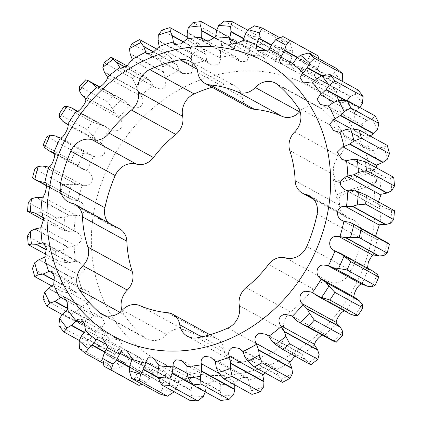 <?xml version="1.0" encoding="UTF-8"?>
<svg xmlns="http://www.w3.org/2000/svg" width="422" height="422" viewBox="0 0 422 422"><rect width="100%" height="100%" fill="white"/><g stroke="black" fill="none" stroke-linecap="round" stroke-linejoin="round"><path stroke-width="0.32" stroke-dasharray="2.11 1.58" d="M212.066 87.248A145.252 127.038 118.8 0 1 224.43 84.236A18.673 16.337 118.8 0 1 234.558 85.74A18.673 16.337 118.8 0 1 242.249 97.213A17.107 14.965 -61.2 0 0 249.297 107.721M300.031 111.498A18.673 16.337 118.8 0 1 307.849 106.597A18.673 16.337 118.8 0 1 319.939 107.594A18.673 16.337 118.8 0 1 322.413 109.319A145.252 127.038 118.8 0 1 342.432 131.87A18.673 16.337 118.8 0 1 339.061 156.309A17.107 14.965 -61.2 0 0 334.155 174.961A117.601 102.852 118.8 0 1 335.727 180.257L332.958 178.733A117.601 102.852 118.8 0 1 336.381 197.955L339.156 199.479A117.601 102.852 118.8 0 1 339.536 205.161A17.107 14.965 -61.2 0 0 346.763 217.525A17.107 14.965 -61.2 0 0 350.197 218.833A18.673 16.337 118.8 0 1 353.952 220.252A18.673 16.337 118.8 0 1 361.443 238.599A145.252 127.038 118.8 0 1 351.183 270.829A18.673 16.337 118.8 0 1 329.999 282.297A17.107 14.965 -61.2 0 0 321.654 282.508A17.107 14.965 -61.2 0 0 312.892 288.859A117.601 102.852 118.8 0 1 290.547 311.963A17.107 14.965 -61.2 0 0 283.737 330.131A18.673 16.337 118.8 0 1 272.211 352.481A145.252 127.038 118.8 0 1 241.938 362.16A18.673 16.337 118.8 0 1 231.81 360.657A18.673 16.337 118.8 0 1 224.119 349.189A17.107 14.965 -61.2 0 0 217.072 338.681A17.107 14.965 -61.2 0 0 211.923 337.099A117.601 102.852 118.8 0 1 184.198 330.004A17.107 14.965 -61.2 0 0 174.239 329.635A17.107 14.965 -61.2 0 0 166.722 334.498A18.673 16.337 118.8 0 1 146.429 338.803A18.673 16.337 118.8 0 1 143.955 337.078A145.252 127.038 118.8 0 1 123.936 314.527A18.673 16.337 118.8 0 1 121.969 310.502M207.239 77.542A156.662 137.018 118.8 0 1 371.413 172.593L374.451 169.211A163.187 142.726 118.8 0 1 376.614 181.349L373.57 184.73A156.662 137.018 118.8 0 1 259.129 368.86A156.662 137.018 118.8 0 1 93.758 267.775A156.662 137.018 118.8 0 1 207.239 77.542M206.68 60.251A169.718 148.438 -61.2 0 0 199.532 62.35A169.718 148.438 -61.2 0 0 192.448 64.803L191.33 58.869L191.583 53.473A181.465 158.714 118.8 0 1 203.626 49.622L205.678 54.285L206.68 60.251L207.418 61.327L177.404 44.827M377.257 164.77A169.718 148.438 -61.2 0 0 373.306 150.385L372.837 150.786L370.563 150.897L367.678 145.221L368.295 137.15A169.718 148.438 -61.2 0 0 361.854 124.094L361.411 124.664L358.146 125.239L354.833 119.969L354.543 112.352A169.718 148.438 -61.2 0 0 345.829 101.074L345.444 101.797L341.129 103.031L337.542 98.268L336.466 91.231A169.718 148.438 -61.2 0 0 325.779 82.111L325.478 82.965L320.082 85.033L314.78 75.659L314.685 74.499A169.718 148.438 -61.2 0 0 302.384 67.842L302.189 68.818L300.016 72.02L295.727 71.861L290.194 63.912L289.94 62.725A169.718 148.438 -61.2 0 0 276.447 58.764L276.384 59.829L274.184 64.017L268.888 63.954L263.492 57.497L263.075 56.311A169.718 148.438 -61.2 0 0 248.848 55.182L248.927 56.305L246.823 61.57L240.482 61.591L235.587 56.622L235.001 55.477A169.718 148.438 -61.2 0 0 220.527 57.218L220.759 58.368L218.876 64.761L211.48 64.846L207.418 61.327M381.129 194.278A169.718 148.438 -61.2 0 0 379.805 179.055L377.948 179.134L375.775 174.703L376.144 167.666M379.768 224.662A169.718 148.438 -61.2 0 0 381.113 209.122L380.058 208.995L378.434 201.864M373.227 254.899A169.718 148.438 -61.2 0 0 377.199 239.564L376.82 239.453L375.554 236.23M383.814 255.605A181.465 158.714 118.8 0 0 387.18 242.624L382.791 240.519L376.82 239.453L342.759 220.722M361.733 283.948A169.718 148.438 -61.2 0 0 368.195 269.341L336.07 251.575M344.426 310.861L345.665 310.829A169.718 148.438 -61.2 0 0 354.401 297.452M322.039 334.994L325.272 334.361L325.584 334.62A169.718 148.438 -61.2 0 0 336.292 322.925M291.359 315.714L325.584 334.62L329.44 338.766L296.165 320.467M294.878 356.036L297.9 354.153L301.514 353.731L302.168 354.512A169.718 148.438 -61.2 0 0 314.48 344.895M264.884 372.747L271.288 368.48L275.297 368.274L276.21 369.825A169.718 148.438 -61.2 0 0 289.714 362.625M263.692 386.826A181.465 158.714 118.8 0 1 257.694 388.873A181.465 158.714 118.8 0 1 251.649 390.677L249.602 386.014L248.6 380.048A169.718 148.438 -61.2 0 0 255.748 377.948A169.718 148.438 -61.2 0 0 262.827 375.496M252.029 394.38L251.649 390.677M233.63 394.628A181.465 158.714 118.8 0 1 221.376 396.1L220.21 391.009L220.273 384.822A169.718 148.438 -61.2 0 0 234.748 383.081L235.312 382.364C237.032 380.327 239.627 378.703 243.114 377.49L247.561 377.521L248.674 379.42L248.6 380.048M109.446 339.225L104.856 343.555L100.241 346.262A181.465 158.714 118.8 0 1 92.866 336.714L96.074 332.183L100.731 327.947A169.718 148.438 -61.2 0 0 109.446 339.225L112.416 338.724L119.104 339.99L121.969 344.352L119.684 348.414L118.809 349.068A169.718 148.438 -61.2 0 0 129.496 358.188L125.635 363.268L121.467 366.792A181.465 158.714 118.8 0 1 112.421 359.069L114.858 354.069L118.809 349.068M203.362 396.485A181.465 158.714 118.8 0 1 191.319 395.53L191.076 390.186L192.2 383.988A169.718 148.438 -61.2 0 0 206.427 385.117L207.144 384.431L214.334 380.866L219.25 381.161L220.511 384.125L220.273 384.822M173.922 392.339A181.465 158.714 118.8 0 1 162.502 388.984L163.182 383.577L165.334 377.574A169.718 148.438 -61.2 0 0 178.828 381.535L185.933 378.502L191.319 379.056L192.601 383.255L192.2 383.988M129.496 358.188L134.09 357.065L140.384 358.114L142.784 361.591L141.317 365.088L140.589 365.8A169.718 148.438 -61.2 0 0 152.891 372.457L149.889 378.107L146.307 382.327A181.465 158.714 118.8 0 1 135.9 376.693L137.488 371.397L140.589 365.8M152.891 372.457L158.878 370.479L164.733 371.286L165.899 376.835L165.334 377.574M339.156 199.479A4.178 3.656 118.8 0 1 342.226 194.753L339.452 193.229A4.178 3.656 -61.2 0 0 336.381 197.955M373.57 184.73L342.226 194.753M332.958 178.733A4.178 3.656 -61.2 0 0 334.588 180.869A4.178 3.656 -61.2 0 0 337.289 181.091L340.063 182.615L371.413 172.593M340.063 182.615A4.178 3.656 118.8 0 1 337.357 182.394A4.178 3.656 118.8 0 1 335.727 180.257M119.605 228.872A17.107 14.965 -61.2 0 0 116.171 227.569A18.673 16.337 118.8 0 1 112.416 226.145A18.673 16.337 118.8 0 1 108.148 222.573M248.848 55.182L249.861 48.973L251.913 43.814A181.465 158.714 118.8 0 1 263.956 44.769L264.204 50.107L263.075 56.311M220.527 57.218L220.469 51.041L221.645 45.671A181.465 158.714 118.8 0 1 233.899 44.199L235.065 49.29L235.001 55.477M177.034 64.93L179.065 70.474A169.718 148.438 -61.2 0 0 165.566 77.674L163.419 72.194L162.744 66.945A181.465 158.714 118.8 0 1 174.175 60.847L177.034 64.93L153.634 52.064M150.116 80.86L153.112 85.787A169.718 148.438 -61.2 0 0 140.795 95.398L137.699 90.551L136.121 85.634A181.465 158.714 118.8 0 1 146.545 77.5L150.116 80.86L125.302 67.214M125.835 101.533L129.691 105.679A169.718 148.438 -61.2 0 0 118.988 117.374L115.042 113.323L112.611 108.908A181.465 158.714 118.8 0 1 121.673 99.012L99.692 87.154M71.751 107.948L105.025 126.247L109.609 129.47A169.718 148.438 -61.2 0 0 100.874 142.847L96.221 139.735L93.019 135.968A181.465 158.714 118.8 0 1 100.41 124.648L105.3 126.389L77.574 111.139M76.16 111.081L110.828 130.018L76.73 111.271M54.1 152.922L87.085 170.952L81.873 168.884L78.012 165.899A181.465 158.714 118.8 0 1 83.482 153.534L88.388 154.157L93.547 156.351A169.718 148.438 -61.2 0 0 87.085 170.952L53.726 152.611M54.501 153.84L48.593 150.585M76.493 184.314L82.047 185.4A169.718 148.438 -61.2 0 0 78.075 200.735L72.489 199.78L68.095 197.67A181.465 158.714 118.8 0 1 71.46 184.694L76.493 184.314L43.218 166.015M46.446 185.77L68.438 197.86L60.657 193.149L32.578 177.709M69.746 215.695L75.506 215.631A169.718 148.438 -61.2 0 0 74.161 231.177L68.385 231.367L63.616 230.212A181.465 158.714 118.8 0 1 64.756 217.056L69.746 215.695L36.471 197.396M68.375 247.223L74.151 246.021A169.718 148.438 -61.2 0 0 75.475 261.244L69.709 262.574L64.724 262.41A181.465 158.714 118.8 0 1 63.601 249.523L68.375 247.223L35.1 228.924M72.426 277.834L78.017 275.529A169.718 148.438 -61.2 0 0 81.968 289.914L76.408 292.335L71.376 293.169A181.465 158.714 118.8 0 1 68.032 280.994L72.426 277.834L39.151 259.535M81.768 306.477L86.979 303.149A169.718 148.438 -61.2 0 0 93.42 316.205L88.261 319.639L83.35 321.443A181.465 158.714 118.8 0 1 77.901 310.392L81.768 306.477L48.488 288.179M178.828 381.535L176.786 387.565L174.275 391.806M206.427 385.117L205.234 391.874M234.748 383.081L234.711 384.853M292.53 373.354A181.465 158.714 118.8 0 1 281.099 379.452L278.24 375.369L276.21 369.825M319.153 354.659A181.465 158.714 118.8 0 1 308.735 362.799L305.159 359.438L302.168 354.512M342.664 331.391A181.465 158.714 118.8 0 1 333.607 341.287M332.758 340.834L329.44 338.766M350.249 314.052L345.84 310.919L312.565 292.62M362.255 304.331A181.465 158.714 118.8 0 1 354.865 315.651M373.407 271.415L368.274 269.389L334.999 251.09M377.268 274.4A181.465 158.714 118.8 0 1 371.798 286.765M381.113 209.122L386.89 208.932L391.658 210.087A181.465 158.714 118.8 0 1 390.519 223.243M379.805 179.055L385.566 177.725L390.55 177.889A181.465 158.714 118.8 0 1 391.674 190.776M373.306 150.385L378.866 147.964L383.899 147.13A181.465 158.714 118.8 0 1 387.243 159.305M370.078 135.958L368.295 137.15M361.854 124.094L367.013 120.66L371.924 118.856A181.465 158.714 118.8 0 1 377.379 129.907M359.739 107.436L354.543 112.352M345.829 101.074L350.418 96.743L355.034 94.037A181.465 158.714 118.8 0 1 362.414 103.585M325.779 82.111L329.64 77.031L333.807 73.507A181.465 158.714 118.8 0 1 342.859 81.23L340.417 86.23L336.466 91.231M302.384 67.842L305.391 62.192L308.967 57.972A181.465 158.714 118.8 0 1 319.38 63.606L317.792 68.902L314.685 74.499M161.832 30.226L189.911 45.666A187.584 164.063 -61.2 0 1 198.05 43.065L187.289 37.147M192.959 22.588L221.038 38.027A187.584 164.063 -61.2 0 1 229.32 37.03L216.766 30.126M254.556 25.821L282.634 41.261A187.584 164.063 -61.2 0 1 290.352 43.524L279.944 37.801M224.224 21.1L252.303 36.54A187.584 164.063 -61.2 0 1 260.437 37.183L247.725 30.194M282.93 36.582L311.009 52.022A187.584 164.063 -61.2 0 1 315.424 54.348M45.856 254.334L56.369 260.116A187.584 164.063 -61.2 0 1 55.609 251.406L27.53 235.967M43.566 220.136L55.63 226.767A187.584 164.063 -61.2 0 1 56.4 217.879L28.321 202.439M43.208 144.962L71.286 160.402A187.584 164.063 -61.2 0 1 74.984 152.047L46.905 136.607M60.657 193.149A187.584 164.063 -61.2 0 1 62.931 184.377L34.852 168.937M79.631 86.473L107.71 101.913A187.584 164.063 -61.2 0 1 113.835 95.224L85.756 79.784M59.075 114.198L87.154 129.638A187.584 164.063 -61.2 0 1 92.144 121.99L64.065 106.55M104.187 62.72L132.265 78.16A187.584 164.063 -61.2 0 1 139.307 72.663L127.122 65.964M131.901 43.756L159.98 59.196A187.584 164.063 -61.2 0 1 167.703 55.076L157.116 49.253M134.655 383.092A187.584 164.063 -61.2 0 1 132.033 381.615L103.954 366.175M103.427 363.374L113.623 368.981A187.584 164.063 -61.2 0 1 107.51 363.764L79.431 348.324M79.283 340.448L91.975 347.427A187.584 164.063 -61.2 0 1 86.99 340.976L58.911 325.531M62.261 314.564L74.852 321.485A187.584 164.063 -61.2 0 1 71.17 314.021L43.091 298.581M51.922 286.042L62.846 292.05A187.584 164.063 -61.2 0 1 60.589 283.821L32.51 268.381M385.919 177.709L352.644 159.41M390.55 177.889L393.715 177.324M387.232 208.985L353.952 190.686M391.658 210.087L394.454 210.673M249.718 386.357L216.444 368.058M282.376 382.364L281.099 379.452M278.42 375.675L245.145 357.376M310.771 364.777L308.735 362.799M305.391 359.697L272.116 341.398M329.719 338.966L296.439 320.667M383.107 240.64L349.833 222.341M60.589 283.821L68.032 280.994M72.109 278.029L38.829 259.73M69.356 262.589L46.409 249.972M64.724 262.41L56.369 260.116M71.17 314.021L77.901 310.392M81.478 306.731L48.203 288.432M76.06 292.42L54.528 280.583M71.376 293.169L62.846 292.05M86.99 340.976L92.866 336.714M95.826 332.483L62.551 314.184M87.924 319.792L67.647 308.64L101.744 327.382L100.731 327.947M83.35 321.443L74.852 321.485M107.51 363.764L112.421 359.069M114.663 354.411L81.388 336.112M104.545 343.766L84.168 332.562M100.241 346.262L91.975 347.427M220.764 400.409L221.376 396.1M220.268 391.379L186.993 373.08M205.298 391.695L192.453 384.632M189.642 400.256L191.319 395.53M191.066 390.566L157.791 372.267M176.607 387.913L158.313 377.854M132.033 381.615L135.9 376.693M137.35 371.761L104.076 353.467M125.36 363.537L104.656 352.148M121.467 366.792L113.623 368.981M159.727 393.916L162.502 388.984M163.108 383.957L129.834 365.658M149.657 378.418L129.57 367.372M146.307 382.327L142.056 384.199M167.703 55.076L174.175 60.847M176.855 64.624L153.808 51.953M191.319 58.494L158.044 40.196M191.583 53.473L189.911 45.666M139.307 72.663L146.545 77.5M149.884 80.602L125.413 67.145M163.346 71.83L130.071 53.531M162.744 66.945L159.98 59.196M92.144 121.99L100.41 124.648M104.714 126.109L71.434 107.81M114.847 113.033L81.573 94.734M112.611 108.908L107.71 101.913M113.835 95.224L121.673 99.012M125.561 101.333L99.734 87.132M137.567 90.218L104.287 71.919M136.121 85.634L132.265 78.16M62.931 184.377L71.46 184.694M76.139 184.314L42.865 166.015M81.583 168.7L48.308 150.401M78.012 165.899L71.286 160.402M74.984 152.047L83.482 153.534M88.05 154.088L54.776 135.789M95.973 139.492L62.699 121.193M93.019 135.968L87.154 129.638M56.4 217.879L64.756 217.056M69.393 215.763L36.118 197.464M72.167 199.659L46.431 185.506M55.609 251.406L63.601 249.523M68.032 247.361L34.757 229.062M68.047 231.314L43.666 217.91M63.616 230.212L55.63 226.767M379.214 147.879L345.94 129.58M383.899 147.13L387.232 145.39M359.449 107.816L346.13 100.494M367.351 120.507L354.353 113.365M371.924 118.856L375.227 115.955M318.573 58.626L319.38 63.606M317.924 68.533L297.768 57.45M329.92 76.762L296.64 58.463M333.807 73.507L336.455 68.459M340.612 85.888L322.055 75.686M350.729 96.532L317.455 78.234M355.034 94.037L358.104 90.018M260.437 37.183L263.956 44.769M264.209 49.733L243.874 38.544M276.447 58.764L278.668 52.386L245.393 34.087M278.668 52.386L281.353 47.96L282.634 41.261M290.352 43.524L292.778 51.315L292.166 56.342L271.462 44.959M305.623 61.881L272.343 43.582M308.967 57.972L311.009 52.022M229.32 37.03L233.899 44.199M235.007 48.92L214.661 37.732M249.977 48.604L216.702 30.305M251.913 43.814L252.303 36.54M198.05 43.065L203.626 49.622M205.556 53.942L183.934 42.052M220.527 50.661L187.252 32.362M221.645 45.671L221.038 38.027M385.566 177.725L352.291 159.426M386.89 208.932L353.615 190.633M249.602 386.014L216.322 367.715M278.24 375.369L244.966 357.07M305.159 359.438L271.884 341.14M382.791 240.519L349.511 222.22M75.475 261.244L80.275 262.785L84.669 269.89L79.23 275.223L78.017 275.529M69.709 262.574L46.409 249.761M81.968 289.914L83.234 289.946L88.53 291.502L92.392 297.71L88.103 302.706L86.979 303.149M76.408 292.335L54.538 280.308M93.42 316.205L94.66 316.073L101.623 317.534L104.967 322.819L101.744 327.382M88.261 319.639L67.684 308.324M96.074 332.183L62.794 313.884M104.856 343.555L84.389 332.299M114.858 354.069L81.583 335.77M205.419 391.326L191.989 383.941M220.21 391.009L186.935 372.71M176.786 387.565L158.06 377.268M191.076 390.186L157.796 371.893M125.635 363.268L104.83 351.827M137.488 371.397L104.208 353.098M149.889 378.107L129.623 366.966M163.182 383.577L129.907 365.278M192.448 64.803L192.838 65.953L191.303 73.497L182.863 73.613L179.065 70.474M191.33 58.869L158.05 40.57M165.566 77.674L166.115 78.793L165.06 87.481L160.407 89.016L155.618 87.591L153.112 85.787M163.419 72.194L130.145 53.895M118.988 117.374L119.837 118.334C122.396 121.404 122.755 124.706 120.914 128.235C117.933 130.968 114.573 131.564 110.828 130.018M115.042 113.323L81.768 95.024M140.795 95.398L141.502 96.453C143.601 99.792 143.475 103.031 141.127 106.165C137.757 108.359 134.323 108.433 130.825 106.391L96.701 87.628M137.699 90.551L104.424 72.252M96.728 87.639L129.691 105.679M88.172 171.654C91.5 173.954 92.851 177.087 92.218 181.059C90.276 184.556 87.322 186.07 83.356 185.596L82.047 185.4M100.874 142.847L101.855 143.691C104.83 146.408 105.685 149.673 104.424 153.487C101.924 156.662 98.722 157.738 94.823 156.726L93.547 156.351M96.221 139.735L62.941 121.436M88.388 154.157L55.113 135.858M78.075 200.735L79.252 201.283C87.475 204.19 85.386 216.639 76.815 215.653L75.506 215.631M79.246 201.278L45.18 182.547L79.246 201.278M72.489 199.78L46.425 185.448M74.161 231.177L77.147 232.364L80.887 235.618L82.084 240.308L75.422 245.873L74.151 246.021M68.385 231.367L43.666 217.773M378.866 147.964L345.592 129.665M367.013 120.66L333.739 102.361M359.206 108.116L345.317 100.483M329.64 77.031L296.365 58.732M317.792 68.902L297.463 57.724M350.418 96.743L317.144 78.445M340.417 86.23L321.543 75.849M278.488 52.729L245.214 34.435M264.204 50.107L243.768 38.877M305.391 62.192L272.111 43.893M292.166 56.342L292.093 56.722L271.293 45.286M292.093 56.722L289.94 62.725M249.861 48.973L216.581 30.674M235.065 49.29L214.413 37.933M220.469 51.041L187.194 32.742M205.678 54.285L183.712 42.205M281.353 47.96A181.465 158.714 118.8 0 1 292.778 51.315M337.289 181.091L374.451 169.211M376.614 181.349L339.452 193.229M196.879 69.087L224.43 84.236M278.045 84.922L322.413 109.319M268.524 264.462L312.892 288.859M122.354 310.096L166.722 334.498M248.674 379.42L214.582 360.673M276.141 369.297L242.043 350.55M301.962 354.105L267.87 335.358M345.27 310.729L313.694 293.369M119.684 348.414L85.587 329.666M220.511 384.125L186.413 365.378M192.601 383.255L158.508 364.502M141.317 365.088L107.22 346.341M165.899 376.835L131.806 358.088M345.259 160.55L379.331 179.281M346.604 190.443L380.676 209.18M219.334 373.581L235.312 382.364M45.223 244.122L76.741 261.45M79.23 275.223L45.133 256.47M53.388 273.535L83.234 289.946M88.103 302.706L54.005 283.953M66.745 300.722L94.66 316.073M84.817 324.745L110.627 338.94M187.046 373.375L207.144 384.431M158.276 369.134L179.688 380.908M106.924 344.753L130.593 357.772M131.907 359.834L153.882 371.919M158.767 47.217L192.838 65.953M179.957 71.45L148.296 54.037M132.044 60.056L166.115 78.793M154.13 86.642L121.093 68.475M85.766 99.597L119.837 118.334M107.431 77.717L141.502 96.453M83.356 185.596L49.258 166.848M67.784 124.954L101.855 143.691M94.823 156.726L60.726 137.973M76.815 215.653L42.717 196.905M42.485 213.458L75.396 231.557M75.422 245.873L41.324 227.12M338.766 132.054L372.837 150.786M367.995 138.047L351.373 128.905M327.34 105.927L361.411 124.664M291.407 64.228L325.478 82.965M314.78 75.659L292.747 63.543M311.373 83.06L345.444 101.797M336.413 92.334L314.928 80.518M242.312 41.092L276.384 59.829M263.492 57.497L237.491 43.197M268.118 50.081L302.189 68.818M290.194 63.912L266.34 50.793M214.856 37.569L248.927 56.305M235.587 56.622L207.482 41.171M186.688 39.636L220.759 58.368M289.787 150.564L334.155 174.961M295.168 180.764L339.536 205.161M71.803 203.167L116.171 227.569M119.932 312.322L123.936 314.527M104.841 315.572L143.955 337.078M139.83 305.607L184.198 330.004M167.555 312.702L211.923 337.099M201.748 336.888L224.119 349.189M197.57 337.764L241.938 362.16M227.843 328.084L272.211 352.481M239.369 305.728L283.737 330.131M246.179 287.567L290.547 311.963M285.631 257.9L329.999 282.297M306.815 246.432L351.183 270.829M317.075 214.202L361.443 238.599M312.792 198.261L350.197 218.833M294.693 131.912L339.061 156.309M298.064 107.473L342.432 131.87M197.881 72.811L242.249 97.213M275.571 83.197L319.939 107.594M210.52 357.154L247.561 377.521M239.137 348.387L275.297 368.274M266.562 334.509L301.514 353.731M80.871 318.969L119.104 339.99M181.518 360.409L219.25 381.156M153.112 358.046L191.319 379.056M101.918 336.962L140.384 358.114M126.273 350.139L164.733 371.286M122.517 99.465L99.914 87.032M325.299 334.372L291.264 315.661M342.754 220.722L376.82 239.453M341.725 159.215L377.948 179.134M174.439 44.479L211.48 64.846M202.75 40.844L240.482 61.591M257.267 50.714L295.727 71.861M230.676 42.944L268.888 63.954M302.896 82.01L341.129 103.031M281.616 63.886L320.082 85.033M320.377 104.466L358.146 125.239M333.47 130.498L370.563 150.897M41.942 213.005L77.147 232.364M120.486 68.269L155.618 87.591M146.703 53.726L182.863 73.613M63.854 296.761L101.623 317.534M51.437 271.103L88.53 291.502M44.052 242.866L80.275 262.785M344.853 189.636L380.058 208.995M68.047 201.748L112.416 226.145M102.061 314.406L146.429 338.803M209.934 334.751L217.072 338.681M187.442 336.26L231.81 360.657M309.584 195.855L353.952 220.252M313.852 199.427L346.763 217.525M190.19 61.343L234.558 85.74M334.588 180.869L337.357 182.394"/><path stroke-width="0.63" d="M108.148 222.573A18.673 16.337 118.8 0 1 104.925 207.798A145.252 127.038 118.8 0 1 115.185 175.568A18.673 16.337 118.8 0 1 127.265 164.327A18.673 16.337 118.8 0 1 136.369 164.1A17.107 14.965 -61.2 0 0 153.476 157.538A117.601 102.852 118.8 0 1 175.821 134.433A17.107 14.965 -61.2 0 0 182.631 116.272A18.673 16.337 118.8 0 1 194.157 93.916A145.252 127.038 118.8 0 1 209.127 88.151A145.252 127.038 118.8 0 1 212.066 87.248M164.759 63.754A145.252 127.038 118.8 0 1 180.062 59.84A18.673 16.337 118.8 0 1 190.19 61.343A18.673 16.337 118.8 0 1 197.881 72.811A17.107 14.965 -61.2 0 0 204.928 83.319A17.107 14.965 -61.2 0 0 210.077 84.901A117.601 102.852 118.8 0 1 237.802 91.996A17.107 14.965 -61.2 0 0 255.278 87.502A18.673 16.337 118.8 0 1 263.481 82.2A18.673 16.337 118.8 0 1 275.571 83.197A18.673 16.337 118.8 0 1 278.045 84.922A145.252 127.038 118.8 0 1 298.064 107.473A18.673 16.337 118.8 0 1 294.693 131.912A17.107 14.965 -61.2 0 0 289.787 150.564A117.601 102.852 118.8 0 1 295.168 180.764A17.107 14.965 -61.2 0 0 302.395 193.128A17.107 14.965 -61.2 0 0 305.829 194.431A18.673 16.337 118.8 0 1 309.584 195.855A18.673 16.337 118.8 0 1 317.075 214.202A145.252 127.038 118.8 0 1 306.815 246.432A18.673 16.337 118.8 0 1 285.631 257.9A17.107 14.965 -61.2 0 0 277.286 258.111A17.107 14.965 -61.2 0 0 268.524 264.462A117.601 102.852 118.8 0 1 246.179 287.567A17.107 14.965 -61.2 0 0 239.369 305.728A18.673 16.337 118.8 0 1 227.843 328.084A145.252 127.038 118.8 0 1 197.57 337.764A18.673 16.337 118.8 0 1 187.442 336.26A18.673 16.337 118.8 0 1 179.751 324.787A17.107 14.965 -61.2 0 0 172.703 314.279A17.107 14.965 -61.2 0 0 167.555 312.702A117.601 102.852 118.8 0 1 139.83 305.607A17.107 14.965 -61.2 0 0 129.87 305.238A17.107 14.965 -61.2 0 0 122.354 310.096A18.673 16.337 118.8 0 1 102.061 314.406A18.673 16.337 118.8 0 1 99.587 312.681A145.252 127.038 118.8 0 1 79.568 290.13A18.673 16.337 118.8 0 1 82.939 265.691A17.107 14.965 -61.2 0 0 87.845 247.039A117.601 102.852 118.8 0 1 82.464 216.839A17.107 14.965 -61.2 0 0 75.237 204.475A17.107 14.965 -61.2 0 0 71.803 203.167A18.673 16.337 118.8 0 1 68.047 201.748A18.673 16.337 118.8 0 1 60.557 183.401A145.252 127.038 118.8 0 1 70.817 151.171A18.673 16.337 118.8 0 1 82.897 139.93A18.673 16.337 118.8 0 1 92.001 139.703A17.107 14.965 -61.2 0 0 109.108 133.141A117.601 102.852 118.8 0 1 131.453 110.036A17.107 14.965 -61.2 0 0 138.263 91.869A18.673 16.337 118.8 0 1 149.789 69.519A145.252 127.038 118.8 0 1 164.759 63.754M376.144 167.666L377.257 164.77L382.849 162.465L349.574 144.166L353.968 141.006A181.465 158.714 -61.2 0 0 350.624 128.831L345.592 129.665L340.032 132.086A169.718 148.438 118.8 0 1 343.983 146.471L342.769 146.777L337.331 152.105L341.725 159.215L346.525 160.756A169.718 148.438 118.8 0 1 347.849 175.979L346.578 176.127L339.921 181.676L341.113 186.382L344.853 189.636L347.839 190.823A169.718 148.438 118.8 0 1 346.494 206.369L345.185 206.347C336.624 205.35 334.519 217.799 342.748 220.717L342.754 220.722M378.434 201.864L381.129 194.278L386.9 193.076L353.625 174.777L358.399 172.477A181.465 158.714 -61.2 0 0 357.276 159.59L352.291 159.426L346.525 160.756M375.554 236.23L379.283 225.095L379.768 224.662L385.529 224.604L352.254 206.305L357.244 204.944A181.465 158.714 -61.2 0 0 358.383 191.788L353.615 190.633L347.839 190.823M367.499 268.16L368.411 261.724L372.03 255.727L373.227 254.899L378.782 255.985L345.507 237.686L350.54 237.306A181.465 158.714 -61.2 0 0 353.905 224.33L387.18 242.624L389.422 244.291L361.343 228.851A187.584 164.063 118.8 0 1 359.069 237.623L387.148 253.063A187.584 164.063 -61.2 0 0 389.422 244.291M362.925 307.802A187.584 164.063 -61.2 0 1 357.935 315.45L329.856 300.01A187.584 164.063 118.8 0 0 334.846 292.362L362.925 307.802L362.255 304.331L359.059 300.564L354.216 297.046C353.008 295.632 356.622 287.065 359.744 284.929L361.733 283.948L366.887 286.142L333.612 267.843L338.518 268.466A181.465 158.714 -61.2 0 0 343.988 256.101L339.932 253.005L373.212 271.304L377.268 274.4L378.792 277.038L350.714 261.598A187.584 164.063 118.8 0 1 347.016 269.953L375.095 285.393A187.584 164.063 -61.2 0 0 378.792 277.038M342.369 335.527A187.584 164.063 -61.2 0 1 336.244 342.216L308.166 326.776A187.584 164.063 118.8 0 0 314.29 320.087L342.369 335.527L342.664 331.391L340.232 326.976L336.292 322.925L336.234 322.403C335.77 320.546 339.546 313.762 342.891 311.652L344.426 310.861M317.813 359.28A187.584 164.063 -61.2 0 1 310.771 364.777L282.693 349.337A187.584 164.063 118.8 0 0 289.735 343.84L317.813 359.28L319.153 354.659L317.576 349.748L314.48 344.895L314.569 344.283C315.392 341.113 317.882 338.017 322.039 334.994M290.099 378.244A187.584 164.063 -61.2 0 1 282.376 382.364L254.297 366.924A187.584 164.063 118.8 0 0 262.02 362.804L290.099 378.244L292.53 373.354L291.855 368.105L289.714 362.625L294.878 356.036M342.759 220.722L343.925 221.265A169.718 148.438 118.8 0 1 339.953 236.6L336.861 236.389C328.917 235.745 327.134 246.986 333.828 250.346L334.915 251.048A169.718 148.438 118.8 0 1 328.453 265.649L323.553 265.021C316.294 264.874 314.965 274.717 320.145 278.309L321.126 279.153A169.718 148.438 118.8 0 1 312.391 292.53L311.172 291.982L305.829 291.27C299.303 291.607 298.349 299.973 302.163 303.666L303.012 304.626A169.718 148.438 118.8 0 1 292.309 316.321L291.175 315.609L284.291 314.232C278.858 316.542 277.592 320.314 280.498 325.547L281.205 326.602A169.718 148.438 118.8 0 1 268.888 336.213L266.382 334.409L259.678 333.137C255.162 335.253 253.896 338.608 255.885 343.207L256.434 344.326A169.718 148.438 118.8 0 1 242.935 351.526L239.137 348.387L232.828 347.332C229.183 349.194 227.964 352.101 229.162 356.047L229.552 357.197A169.718 148.438 118.8 0 1 222.468 359.649A169.718 148.438 118.8 0 1 215.32 361.749L216.322 367.715L218.374 372.378A181.465 158.714 -61.2 0 0 224.414 370.574A181.465 158.714 -61.2 0 0 230.417 368.527L232.089 376.334A187.584 164.063 118.8 0 1 228.028 377.69A187.584 164.063 118.8 0 1 223.95 378.935L252.029 394.38A187.584 164.063 -61.2 0 0 256.107 393.13A187.584 164.063 -61.2 0 0 260.168 391.774L263.692 386.826L263.95 381.43L262.827 375.496L264.884 372.747M162.871 53.14A156.662 137.018 118.8 0 1 328.242 154.225A156.662 137.018 118.8 0 1 214.761 344.457A156.662 137.018 118.8 0 1 49.39 243.373A156.662 137.018 118.8 0 1 162.871 53.14M173.4 41.952L172.398 35.986L170.351 31.323A181.465 158.714 -61.2 0 0 158.308 35.174L158.05 40.57L159.173 46.504A169.718 148.438 118.8 0 1 166.252 44.052A169.718 148.438 118.8 0 1 173.4 41.952L173.326 42.58L174.439 44.479L180.795 43.825L187.252 38.919A169.718 148.438 118.8 0 1 201.727 37.178L201.489 37.874L202.75 40.844L209.011 40.776L215.573 36.883A169.718 148.438 118.8 0 1 229.8 38.012L229.399 38.745L230.676 42.944L236.663 43.387L243.172 40.465A169.718 148.438 118.8 0 1 256.666 44.426L256.101 45.165L257.267 50.714L268.118 50.081L269.109 49.543A169.718 148.438 118.8 0 1 281.411 56.2L280.683 56.912L279.216 60.415L281.616 63.886L291.407 64.228L292.504 63.812A169.718 148.438 118.8 0 1 303.191 72.932L302.316 73.586L300.037 77.648L302.896 82.005L311.373 83.06L312.554 82.775A169.718 148.438 118.8 0 1 321.269 94.053L320.256 94.618L317.033 99.181L320.377 104.466L327.34 105.927L328.58 105.795A169.718 148.438 118.8 0 1 335.021 118.851L333.897 119.294L329.608 124.284L333.47 130.498L338.766 132.054L340.032 132.086M215.32 361.749L214.582 360.673L210.52 357.154L204.649 356.337C201.821 357.914 200.682 360.346 201.241 363.632L201.473 364.782A169.718 148.438 118.8 0 1 186.999 366.523L186.935 372.71L188.101 377.801A181.465 158.714 -61.2 0 0 200.355 376.329L201.531 370.959L201.473 364.782M85.534 330.769L81.583 335.77L79.141 340.77A181.465 158.714 -61.2 0 0 88.193 348.493L92.36 344.969L96.221 339.889A169.718 148.438 118.8 0 1 85.534 330.769L84.453 323.727L80.871 318.969L77.242 319.385L76.171 320.926A169.718 148.438 118.8 0 1 67.457 309.648L62.794 313.884L59.586 318.415A181.465 158.714 -61.2 0 0 66.966 327.963L71.582 325.257L76.171 320.926M186.999 366.523L186.413 365.378L181.518 360.409L176.111 359.85C174.001 361.132 172.988 363.078 173.073 365.695L173.152 366.818A169.718 148.438 118.8 0 1 158.925 365.689L157.796 371.893L158.044 377.231A181.465 158.714 -61.2 0 0 170.087 378.186L172.139 373.027L173.152 366.818M158.925 365.689L158.508 364.502L153.112 358.046L148.185 357.745L145.616 362.171L145.553 363.236A169.718 148.438 118.8 0 1 132.06 359.275L129.907 365.278L129.222 370.685A181.465 158.714 -61.2 0 0 140.647 374.04L143.512 369.271L145.553 363.236M107.315 347.501L104.208 353.098L102.62 358.394A181.465 158.714 -61.2 0 0 113.033 364.028L116.609 359.808L119.616 354.158A169.718 148.438 118.8 0 1 107.315 347.501L107.22 346.341L101.918 336.967L97.893 337.162L96.221 339.889M132.06 359.275L131.806 358.088L126.273 350.139L121.81 350.096L119.811 353.182L119.616 354.158M204.928 83.319L249.297 107.721A17.107 14.965 -61.2 0 0 254.445 109.298A117.601 102.852 118.8 0 1 282.17 116.393A17.107 14.965 -61.2 0 0 299.646 111.904A18.673 16.337 118.8 0 1 300.031 111.498M121.969 310.502A18.673 16.337 118.8 0 1 127.307 290.088A17.107 14.965 -61.2 0 0 132.213 271.436A117.601 102.852 118.8 0 1 126.832 241.236A17.107 14.965 -61.2 0 0 119.605 228.872L75.237 204.475M174.275 391.806L167.444 396.179L139.365 380.739A187.584 164.063 118.8 0 1 131.648 378.476L159.727 393.916A187.584 164.063 -61.2 0 0 167.444 396.179M205.298 391.695L203.362 396.485L197.776 400.9L169.697 385.46A187.584 164.063 118.8 0 1 161.563 384.817L189.642 400.256A187.584 164.063 -61.2 0 0 197.776 400.9M234.711 384.853L234.806 389.258L233.63 394.628L229.04 399.412L200.962 383.973A187.584 164.063 118.8 0 1 192.68 384.969L220.764 400.409A187.584 164.063 -61.2 0 0 229.04 399.412M336.244 342.216L332.758 340.834L300.327 322.988A181.465 158.714 -61.2 0 0 309.389 313.092L306.958 308.677L303.012 304.626M357.935 315.45L354.865 315.651L350.249 314.052L316.7 295.611L321.59 297.352A181.465 158.714 -61.2 0 0 328.981 286.032L325.779 282.265L321.126 279.153M375.095 285.393L371.798 286.765L366.887 286.142M387.148 253.063L383.814 255.605L378.782 255.985M393.679 219.561A187.584 164.063 -61.2 0 0 394.454 210.673L366.37 195.233A187.584 164.063 118.8 0 1 365.6 204.121L393.679 219.561L390.519 223.243L385.529 224.604M394.47 186.033A187.584 164.063 -61.2 0 0 393.715 177.324L365.631 161.884A187.584 164.063 118.8 0 1 366.391 170.593L394.47 186.033L391.674 190.776L386.9 193.076M353.968 141.006L361.411 138.179L389.49 153.619L387.243 159.305L382.849 162.465M378.909 123.419A187.584 164.063 -61.2 0 0 375.227 115.955L347.148 100.515A187.584 164.063 118.8 0 1 350.83 107.979L378.909 123.419L377.379 129.907L373.512 133.821L370.078 135.958M363.089 96.469A187.584 164.063 -61.2 0 0 358.104 90.018L330.025 74.573A187.584 164.063 118.8 0 1 335.01 81.024L363.089 96.469L362.414 103.585L359.449 107.816M342.569 73.676A187.584 164.063 -61.2 0 0 336.455 68.459L308.377 53.019A187.584 164.063 118.8 0 1 314.49 58.236L342.569 73.676L342.717 81.551M104.424 72.252L107.52 77.105A169.718 148.438 118.8 0 1 119.832 67.488L116.841 62.561L113.265 59.201A181.465 158.714 -61.2 0 0 102.847 67.341L104.424 72.252M130.145 53.895L132.286 59.375A169.718 148.438 118.8 0 1 145.79 52.175L143.76 46.631L140.901 42.548A181.465 158.714 -61.2 0 0 129.47 48.646L130.145 53.895M201.727 37.178L201.79 30.991L200.624 25.9A181.465 158.714 -61.2 0 0 188.37 27.372L187.194 32.742L187.252 38.919M229.8 38.012L230.924 31.814L230.681 26.47A181.465 158.714 -61.2 0 0 218.638 25.515L216.581 30.674L215.573 36.883M256.666 44.426L258.818 38.423L259.498 33.016A181.465 158.714 -61.2 0 0 248.078 29.661L245.214 34.435L243.172 40.465M281.411 56.2L284.512 50.603L286.1 45.307A181.465 158.714 -61.2 0 0 275.693 39.673L272.111 43.893L269.109 49.543M303.191 72.932L307.142 67.931L309.579 62.931A181.465 158.714 -61.2 0 0 300.533 55.208L296.365 58.732L292.504 63.812M321.269 94.053L325.926 89.817L329.134 85.286A181.465 158.714 -61.2 0 0 321.759 75.738L317.144 78.445L312.554 82.775M335.021 118.851L340.232 115.522L344.099 111.608A181.465 158.714 -61.2 0 0 338.65 100.557L333.739 102.361L328.58 105.795M343.983 146.471L349.574 144.166M347.849 175.979L353.625 174.777M346.494 206.369L352.254 206.305M361.343 228.851L353.905 224.33L349.833 222.341L343.925 221.265M339.953 236.6L345.507 237.686M373.407 271.415L340.127 253.116L334.999 251.09M328.453 265.649L333.612 267.843M350.249 314.052L316.975 295.753L312.565 292.62M292.309 316.321L296.165 320.467L299.483 322.535M268.888 336.213L271.884 341.14L275.455 344.5A181.465 158.714 -61.2 0 0 285.879 336.366L284.301 331.449L281.205 326.602M242.935 351.526L244.966 357.07L247.825 361.153A181.465 158.714 -61.2 0 0 259.256 355.055L258.58 349.806L256.434 344.326M230.417 368.527L230.67 363.131L229.552 357.197M54.987 301.34L60.146 297.906A169.718 148.438 118.8 0 1 53.705 284.85L48.488 288.179L44.621 292.093A181.465 158.714 -61.2 0 0 50.076 303.144L54.987 301.34L67.684 308.324M43.134 274.036L48.694 271.615A169.718 148.438 118.8 0 1 44.743 257.23L39.151 259.535L34.757 262.695A181.465 158.714 -61.2 0 0 38.101 274.87L43.134 274.036L54.538 280.308M36.434 244.275L42.195 242.945A169.718 148.438 118.8 0 1 40.871 227.722L35.1 228.924L30.326 231.224A181.465 158.714 -61.2 0 0 31.45 244.111L36.434 244.275L46.409 249.761M35.11 213.068L40.887 212.878A169.718 148.438 118.8 0 1 42.232 197.338L36.471 197.396L31.481 198.757A181.465 158.714 -61.2 0 0 30.342 211.913L35.11 213.068L43.666 217.773M38.186 166.395L34.852 168.937A187.584 164.063 118.8 0 0 32.578 177.709L34.82 179.376L38.893 181.36L44.801 182.436A169.718 148.438 118.8 0 1 48.773 167.101L43.218 166.015L38.186 166.395A181.465 158.714 -61.2 0 0 34.82 179.376L46.446 185.77M48.593 150.585L53.805 152.658A169.718 148.438 118.8 0 1 60.267 138.052L55.113 135.858L50.202 135.235A181.465 158.714 -61.2 0 0 44.732 147.6L48.593 150.585L54.501 153.84M53.726 152.611L54.1 152.922C56.353 153.888 52.159 165.946 49.258 166.848L48.773 167.101M99.734 87.132L88.393 80.713L85.756 79.784A187.584 164.063 118.8 0 0 79.631 86.473L79.336 90.609L81.768 95.024L85.708 99.075L85.766 99.597C86.631 102.456 78.808 112.563 76.73 111.271L71.751 107.948L67.135 106.349A181.465 158.714 -61.2 0 0 59.745 117.669L62.941 121.436L67.599 124.548A169.718 148.438 118.8 0 1 76.335 111.171L76.16 111.081M77.574 111.139L71.751 107.948M158.308 35.174L161.832 30.226A187.584 164.063 118.8 0 1 169.971 27.62L187.289 37.147M188.37 27.372L192.959 22.588A187.584 164.063 118.8 0 1 201.236 21.591L216.766 30.126M248.078 29.661L254.556 25.821A187.584 164.063 118.8 0 1 262.273 28.084L279.944 37.801M218.638 25.515L224.224 21.1A187.584 164.063 118.8 0 1 232.358 21.744L247.725 30.194M275.693 39.673L282.93 36.582A187.584 164.063 118.8 0 1 287.345 38.908A187.584 164.063 118.8 0 1 289.967 40.385L318.046 55.825A187.584 164.063 -61.2 0 0 315.424 54.348L287.345 38.908M30.326 231.224L27.53 235.967A187.584 164.063 118.8 0 0 28.285 244.676L45.856 254.334M31.481 198.757L28.321 202.439A187.584 164.063 118.8 0 0 27.546 211.327L43.566 220.136M44.732 147.6L43.208 144.962A187.584 164.063 118.8 0 1 46.905 136.607L50.202 135.235M59.745 117.669L59.075 114.198A187.584 164.063 118.8 0 1 64.065 106.55L67.135 106.349M102.847 67.341L104.187 62.72A187.584 164.063 118.8 0 1 111.229 57.223L127.122 65.964M129.47 48.646L131.901 43.756A187.584 164.063 118.8 0 1 139.624 39.636L157.116 49.253M106.576 367.652A187.584 164.063 118.8 0 0 110.991 369.978L139.07 385.418A187.584 164.063 -61.2 0 1 134.655 383.092L106.576 367.652A187.584 164.063 118.8 0 1 103.954 366.175L102.62 358.394M79.141 340.77L79.431 348.324A187.584 164.063 118.8 0 0 85.545 353.541L103.427 363.374M59.586 318.415L58.911 325.531A187.584 164.063 118.8 0 0 63.896 331.982L79.283 340.448M44.621 292.093L43.091 298.581A187.584 164.063 118.8 0 0 46.773 306.045L62.261 314.564M34.757 262.695L32.51 268.381A187.584 164.063 118.8 0 0 34.768 276.61L51.922 286.042M232.089 376.334L260.168 391.774M383.171 162.27L349.891 143.971M365.631 161.884L357.276 159.59M361.411 138.179A187.584 164.063 118.8 0 0 359.154 129.95L387.232 145.39A187.584 164.063 -61.2 0 1 389.49 153.619M387.243 192.938L353.968 174.639M358.399 172.477L366.391 170.593M366.37 195.233L358.383 191.788M218.374 372.378L223.95 378.935M234.748 389.638L201.473 371.339M200.962 383.973L200.355 376.329M247.825 361.153L254.297 366.924M263.956 381.804L230.681 363.506M275.455 344.5L282.693 349.337M291.929 368.469L258.654 350.17M262.02 362.804L259.256 355.055M300.327 322.988L308.166 326.776M317.713 350.081L284.433 331.782M289.735 343.84L285.879 336.366M385.882 224.536L352.607 206.237M357.244 204.944L365.6 204.121M379.135 255.985L345.861 237.686M350.54 237.306L359.069 237.623M373.692 271.599L340.417 253.3M350.714 261.598L343.988 256.101M350.566 314.19L317.286 295.891M321.59 297.352L329.856 300.01M340.427 327.266L307.153 308.967M314.29 320.087L309.389 313.092M367.224 286.211L333.95 267.912M338.518 268.466L347.016 269.953M359.301 300.807L326.027 282.508M334.846 292.362L328.981 286.032M46.409 249.972L36.081 244.291M28.285 244.676L31.45 244.111M54.528 280.583L42.786 274.121M34.768 276.61L38.101 274.87M67.457 309.648L67.647 308.635L54.649 301.493M46.773 306.045L50.076 303.144M84.168 332.562L71.271 325.467M63.896 331.982L66.966 327.963M188.101 377.801L192.68 384.969M192.453 384.632L172.023 373.396M169.697 385.46L170.087 378.186M158.044 377.231L161.563 384.817M158.313 377.854L143.332 369.614M139.365 380.739L140.647 374.04M104.656 352.148L92.08 345.238M85.545 353.541L88.193 348.493M129.222 370.685L131.648 378.476M129.57 367.372L116.377 360.119M142.056 384.199L139.07 385.418M110.991 369.978L113.033 364.028M153.808 51.953L143.58 46.325M140.901 42.548L139.624 39.636M125.413 67.145L116.609 62.303M113.265 59.201L111.229 57.223M46.431 185.506L38.893 181.36M43.666 217.91L34.768 213.015M27.546 211.327L30.342 211.913M373.797 133.568L340.522 115.269M344.099 111.608L350.83 107.979M359.154 129.95L350.624 128.831M346.13 100.494L326.174 89.517M329.134 85.286L335.01 81.024M347.148 100.515L338.65 100.557M318.046 55.825L318.573 58.626M297.768 57.45L284.65 50.239M286.1 45.307L289.967 40.385M308.377 53.019L300.533 55.208M322.055 75.686L307.337 67.589M309.579 62.931L314.49 58.236M330.025 74.573L321.759 75.738M243.874 38.544L230.934 31.434M230.681 26.47L232.358 21.744M271.462 44.959L258.892 38.043M259.498 33.016L262.273 28.084M214.661 37.732L201.732 30.621M200.624 25.9L201.236 21.591M183.934 42.052L172.281 35.643M170.351 31.323L169.971 27.62M85.708 99.075A169.718 148.438 118.8 0 1 96.416 87.38L92.281 83.034M88.393 80.713A181.465 158.714 -61.2 0 0 79.336 90.609M342.769 146.777L376.878 165.503M234.806 389.258L201.531 370.959M263.95 381.43L230.67 363.131M291.855 368.105L258.58 349.806M317.576 349.748L284.301 331.449M340.232 326.976L306.958 308.677M359.059 300.564L325.779 282.265M44.743 257.23L46.383 248.843L44.052 242.866L42.195 242.945M53.705 284.85L54.322 276.785L51.437 271.103L49.163 271.214L48.694 271.615M67.647 308.635L67.167 302.036L63.854 296.761L60.589 297.336L60.146 297.906M84.389 332.299L71.582 325.257M191.989 383.941L172.139 373.027M158.06 377.268L143.512 369.271M104.83 351.827L92.36 344.969M129.623 366.966L116.609 359.808M145.79 52.175L146.703 53.726L153.001 52.444L159.173 46.504M153.634 52.064L143.76 46.631M119.832 67.488L120.486 68.269L126.605 66.354L132.286 59.375M125.302 67.214L116.841 62.561M96.728 87.639L96.416 87.38L96.728 87.639C98.136 89.907 107.404 81.314 107.431 77.717L107.52 77.105M99.692 87.154L92.56 83.234M60.267 138.052L60.726 137.973C63.305 138.205 69.419 126.927 67.784 124.954L67.599 124.548M45.18 182.547L44.801 182.436L45.18 182.547C47.876 182.42 45.745 194.853 42.717 196.905L42.232 197.338M46.425 185.448L39.209 181.481M40.871 227.722L43.64 219.187L41.942 213.005L40.887 212.878M373.512 133.821L340.232 115.522M345.317 100.483L325.926 89.817M297.463 57.724L284.512 50.603M321.543 75.849L307.142 67.931M243.768 38.877L230.924 31.814M271.293 45.286L258.818 38.423M214.413 37.933L201.79 30.991M183.712 42.205L172.398 35.986M180.062 59.84L196.879 69.087M92.001 139.703L136.369 164.1M372.742 255.152L338.644 236.404M313.694 293.369L311.172 291.982M361.274 284.027L327.177 265.274M380.676 194.88L346.578 176.127M201.241 363.632L219.334 373.581M229.162 356.047L263.233 374.783M255.885 343.207L289.956 361.944M280.498 325.547L314.569 344.283M379.283 225.095L345.185 206.347M333.828 250.346L336.07 251.575M302.163 303.666L336.234 322.403M320.145 278.309L354.216 297.046M42.669 242.719L45.223 244.122M49.163 271.214L53.388 273.535M60.589 297.336L66.745 300.722M76.556 320.203L84.817 324.745M173.073 365.695L187.046 373.375M145.616 362.171L158.276 369.134M96.522 339.035L106.924 344.753M119.811 353.182L131.907 359.834M148.296 54.037L145.859 52.703M121.093 68.475L120.038 67.895M41.324 212.82L42.485 213.458M351.373 128.905L333.897 119.294M334.071 102.214L320.256 94.618M292.747 63.543L280.683 56.912M314.928 80.518L302.316 73.586M237.491 43.197L229.399 38.745M266.34 50.793L256.101 45.165M207.482 41.171L201.489 37.874M177.404 44.827L173.326 42.58M109.108 133.141L153.476 157.538M131.453 110.036L175.821 134.433M70.817 151.171L115.185 175.568M60.557 183.401L104.925 207.798M82.464 216.839L126.832 241.236M87.845 247.039L132.213 271.436M82.939 265.691L127.307 290.088M79.568 290.13L119.932 312.322M99.587 312.681L104.841 315.572M179.751 324.787L201.748 336.888M305.829 194.431L312.792 198.261M255.278 87.502L299.646 111.904M237.802 91.996L282.17 116.393M210.077 84.901L254.445 109.298M149.789 69.519L194.157 93.916M138.263 91.869L182.631 116.272M99.914 87.032L89.242 81.166M172.703 314.279L209.934 334.751M302.395 193.128L313.852 199.427"/></g></svg>
